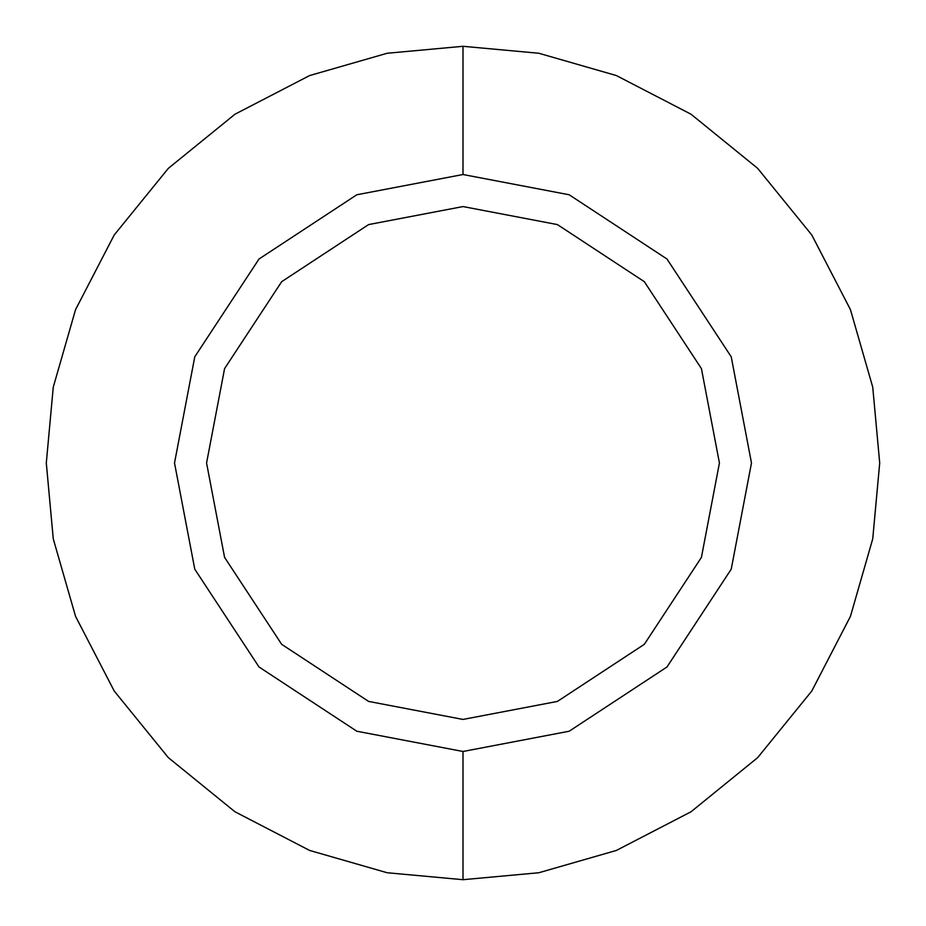 <?xml version="1.0" encoding="UTF-8"?>
<svg xmlns="http://www.w3.org/2000/svg" width="926" height="926" viewBox="0 0 926 926"><rect width="100%" height="100%" fill="white"/><g stroke="black" fill="none" stroke-linecap="round" stroke-linejoin="round"><path stroke-width="1.39" d="M463 751.484L356.811 731.227L259.014 666.986L194.773 569.189L174.516 463L194.773 356.811L259.014 259.014L356.811 194.773L463 174.516L569.189 194.773L666.986 259.014L731.227 356.811L751.484 463L731.227 569.189L666.986 666.986L569.189 731.227L463 751.484L463 879.7L538.828 872.743L616.38 850.438L691.028 811.778L757.653 757.653L811.778 691.028L850.438 616.38L872.743 538.828L879.7 463L872.743 387.172L850.438 309.62L811.778 234.972L757.653 168.347L691.028 114.222L616.38 75.562L538.828 53.257L463 46.3L387.172 53.257L309.62 75.562L234.972 114.222L168.347 168.347L114.222 234.972L75.562 309.62L53.257 387.172L46.3 463L53.257 538.828L75.562 616.38L114.222 691.028L168.347 757.653L234.972 811.778L309.62 850.438L387.172 872.743L463 879.7M463 719.433L557.394 701.422L644.322 644.322L701.422 557.394L719.433 463L701.422 368.606L644.322 281.678L557.394 224.578L463 206.567L368.606 224.578L281.678 281.678L224.578 368.606L206.567 463L224.578 557.394L281.678 644.322L368.606 701.422L463 719.433M463 174.516L463 46.3"/></g></svg>
